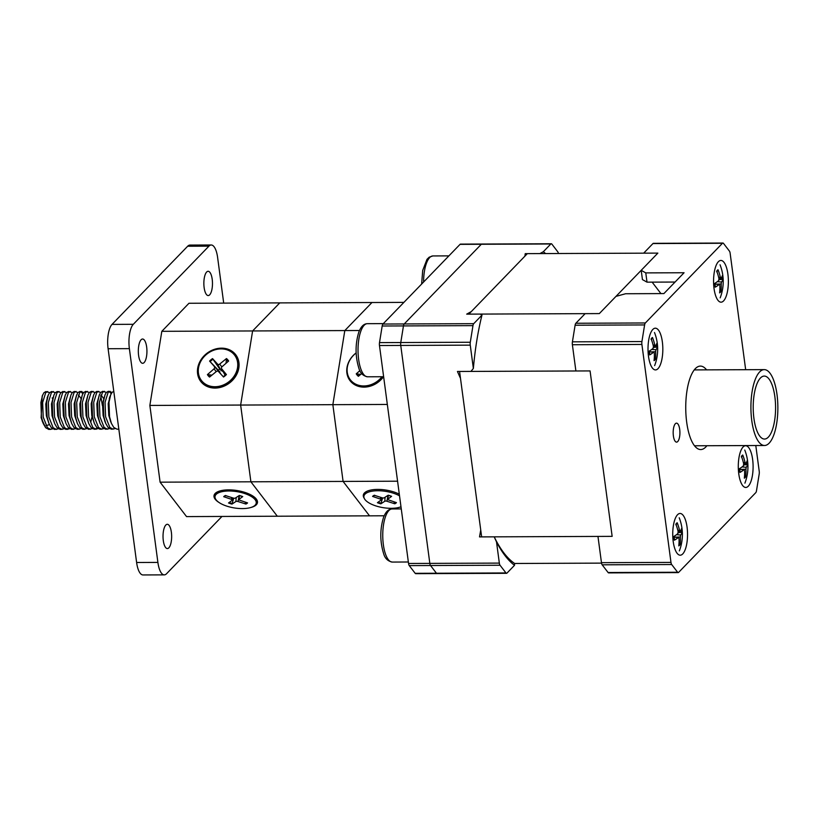 <?xml version="1.0" encoding="UTF-8"?>
<svg xmlns="http://www.w3.org/2000/svg" width="818" height="818" viewBox="0 0 818 818"><rect width="100%" height="100%" fill="white"/><g stroke="black" fill="none" stroke-linecap="round" stroke-linejoin="round"><path stroke-width="1.23" d="M252.609 330.953L240.645 405.053L250.891 481.802L277.322 516.219L250.891 481.802L343.09 481.424L369.531 515.841L277.322 516.219L369.531 515.841L343.09 481.424L250.891 481.802L240.645 405.053L332.854 404.675L343.09 481.424L332.854 404.675L344.807 330.574L371.965 302.517L344.807 330.574L252.609 330.953L279.756 302.895L371.965 302.517L188.968 303.263L161.821 331.321L149.858 405.431L160.103 482.17L186.545 516.598L277.322 516.219L250.891 481.802L240.645 405.053L252.609 330.953L279.756 302.895L252.609 330.953L344.807 330.574L332.854 404.675L240.645 405.053L252.609 330.953L161.821 331.321M755.791 445.534L759.216 471.199A3.793 1.35 -90.2 0 1 759.186 474.103L756.497 490.718A3.793 1.35 -90.2 0 1 755.75 492.681L678.643 572.365A3.793 1.35 -90.2 0 1 678.183 572.6L608.674 572.886A3.793 1.35 -90.2 0 1 608.101 572.528L602.171 564.819A3.793 1.35 -90.2 0 1 601.465 562.672L597.968 536.424L612.15 536.363L590.075 370.922L612.15 536.363L481.649 536.894L459.573 371.464L590.075 370.922L575.892 370.983L572.385 344.726A3.793 1.35 -90.2 0 1 572.416 341.832L575.105 325.216A3.793 1.35 -90.2 0 1 575.852 323.253L585.146 313.652L599.328 313.591L468.826 314.132L527.354 253.641L657.856 253.11L599.328 313.591L615.985 296.372L625.606 293.744L663.899 293.58L684.073 272.742L645.77 272.895L647.007 282.159L642.437 279.582L641.2 270.318L657.856 253.11L643.674 253.161L652.958 243.559A3.793 1.35 -90.2 0 1 653.418 243.335L722.928 243.048A3.793 1.35 -90.2 0 1 723.501 243.396L729.431 251.116A3.793 1.35 -90.2 0 1 730.137 253.253L745.668 369.705M601.537 563.121L514.645 563.479L514.502 565.32L506.996 573.07A3.793 1.35 89.8 0 1 506.536 573.306L437.027 573.592A3.793 1.35 -90.2 0 1 436.454 573.234A3.793 1.35 89.8 0 0 437.027 573.592L415.749 573.674A3.793 1.35 -90.2 0 1 415.176 573.326L409.256 565.606A3.793 1.35 -90.2 0 1 408.55 563.469L379.47 345.523A3.793 1.35 -90.2 0 1 379.501 342.619L382.18 326.004A3.793 1.35 -90.2 0 1 382.936 324.04L460.043 244.357A3.793 1.35 -90.2 0 1 460.503 244.122L481.782 244.04A3.793 1.35 89.8 0 0 481.321 244.265L404.215 323.959A3.793 1.35 89.8 0 0 403.458 325.922L400.779 342.537A3.793 1.35 89.8 0 0 400.748 345.431L429.828 563.377A3.793 1.35 89.8 0 0 430.534 565.524L436.454 573.234L430.534 565.524A3.793 1.35 -90.2 0 1 429.828 563.377L400.748 345.431A3.793 1.35 -90.2 0 1 400.779 342.537L403.458 325.922A3.793 1.35 -90.2 0 1 404.215 323.959L481.321 244.265A3.793 1.35 -90.2 0 1 481.782 244.04L551.291 243.754A3.793 1.35 89.8 0 0 550.831 243.979L543.326 251.739L539.9 253.59L525.228 253.652L524.911 256.167L471.27 311.607L466.7 314.132L480.176 314.081L481.966 315.145L473.714 323.672A3.793 1.35 89.8 0 0 472.968 325.636L470.289 342.251A3.793 1.35 89.8 0 0 470.258 345.145L473.366 368.468L470.923 371.413L457.446 371.474L460.493 378.366L480.728 529.992L479.522 536.905L494.195 536.843A159.336 56.575 89.8 0 0 514.645 563.479M494.195 536.843L496.506 541.894L499.338 563.101A3.793 1.35 89.8 0 0 500.043 565.238L505.964 572.948A3.793 1.35 89.8 0 0 506.536 573.306M545.565 253.57A162.363 57.659 89.8 0 0 543.326 251.739M558.418 253.519A3.793 1.35 89.8 0 0 557.784 251.821L551.864 244.101A3.793 1.35 89.8 0 0 551.291 243.754M481.966 315.145A161.085 57.199 89.8 0 0 473.366 368.468M496.506 541.894A162.363 57.659 89.8 0 0 514.502 565.32M525.228 253.652A159.336 56.575 -90.2 0 1 526.485 254.541M384.184 515.78L369.531 515.841L343.09 481.424L397.568 481.199M364.194 498.223A21.626 8.538 9.2 0 1 365.994 491.782A21.626 8.538 9.2 0 1 399.307 494.195M343.09 481.424L332.854 404.675L387.333 404.45M332.854 404.675L344.807 330.574L359.46 330.513M383.499 376.73A21.626 18.323 142.5 0 1 364.041 387.118A21.626 18.323 142.5 0 1 347.18 374.562A21.626 18.323 142.5 0 1 356.137 352.906M344.807 330.574L371.965 302.517L403.898 302.384M108.099 348.724L129.377 348.642A18.967 6.738 -90.2 0 1 133.303 324.306L112.025 324.398A18.967 6.738 89.8 0 0 108.099 348.724L136.616 562.498A18.967 6.738 89.8 0 0 142.997 574.952L164.275 574.87A18.967 6.738 -90.2 0 1 157.894 562.406L136.616 562.498M129.377 348.642L157.894 562.406M187.659 246.238L208.938 246.146A18.967 6.738 -90.2 0 1 211.228 244.991L189.95 245.083A18.967 6.738 89.8 0 0 187.659 246.238L112.025 324.398M211.228 244.991A18.967 6.738 -90.2 0 1 217.608 257.445L223.703 303.12M221.985 516.444L166.575 573.715A18.967 6.738 -90.2 0 1 164.275 574.87M208.938 246.146L133.303 324.306M204.132 287.599A12.137 4.315 89.8 0 0 208.222 295.564A12.137 4.315 89.8 0 0 212.199 279.255A12.137 4.315 89.8 0 0 208.12 271.29A12.137 4.315 89.8 0 0 204.132 287.599M138.59 355.329A12.137 4.315 89.8 0 0 142.669 363.304A12.137 4.315 89.8 0 0 146.657 346.996A12.137 4.315 89.8 0 0 142.567 339.02A12.137 4.315 89.8 0 0 138.59 355.329M163.303 540.606A12.137 4.315 89.8 0 0 167.393 548.571A12.137 4.315 89.8 0 0 171.371 532.262A12.137 4.315 89.8 0 0 167.291 524.297A12.137 4.315 89.8 0 0 163.303 540.606M250.891 481.802L160.103 482.17M219.04 502.497A22.004 8.691 9.2 0 1 216.719 492.272A22.004 8.691 9.2 0 1 228.621 489.859A22.004 8.691 9.2 0 1 255.942 498.602A22.004 8.691 9.2 0 1 250.523 507.579M240.645 405.053L149.858 405.431M221.473 348.161A22.004 18.64 142.5 0 1 234.459 378.028A22.004 18.64 142.5 0 1 198.835 378.172A22.004 18.64 142.5 0 1 221.473 348.161M49.653 392.65L45.941 391.546L43.947 392.701L42.188 396.076L41.115 417.681L45.491 427.477M42.567 395.145L40.9 402.517L41.442 417.016L43.323 423.673L45.675 427.702L48.927 429.47L52.464 428.929M47.689 391.536L45.696 392.691L42.648 402.507L43.19 417.016L47.424 427.702L50.675 429.46M55.327 392.62L51.606 391.525L49.622 392.671L48.242 395.125L46.575 402.497L47.117 416.996L48.998 423.652L51.35 427.681L54.601 429.45L58.098 428.929M53.354 391.515L51.37 392.671L48.323 402.487L48.865 416.986L53.098 427.671L56.35 429.44M61.002 392.599L57.28 391.495L55.297 392.65L53.916 395.094L52.25 402.466L52.792 416.976L54.673 423.632L57.025 427.661L60.276 429.419L63.814 428.888M59.029 391.495L57.045 392.64L53.998 402.466L54.54 416.965L58.773 427.65L62.025 429.419M66.667 392.579L62.955 391.474L60.972 392.63L59.591 395.074L57.925 402.446L58.467 416.945L60.348 423.601L62.7 427.63L65.951 429.399L69.622 428.775M66.82 429.276L68.569 428.243M64.704 391.464L62.72 392.62L59.673 402.436L60.215 416.945L64.448 427.63L67.7 429.389M72.342 392.548L68.63 391.454L66.647 392.599L65.266 395.053L63.599 402.425L64.141 416.924L66.023 423.581L68.375 427.609L71.626 429.378L75.317 428.734M70.379 391.444L68.395 392.599L65.348 402.415L65.89 416.914L70.123 427.609L73.375 429.368M78.017 392.528L74.305 391.423L72.321 392.579L70.941 395.022L69.274 402.405L69.816 416.904L71.698 423.56L74.049 427.589L77.301 429.348L80.972 428.724M76.054 391.423L74.07 392.568L71.023 402.395L71.565 416.894L75.798 427.579L79.049 429.348M82.822 393.816L80.859 391.618M83.692 392.507L79.98 391.403L77.996 392.558L76.616 395.002L74.949 402.374L75.491 416.883L77.373 423.53L79.724 427.569L82.976 429.327L86.647 428.704M81.728 391.393L79.745 392.548L76.688 402.374L77.24 416.873L81.473 427.558L84.724 429.317M89.367 392.487L85.655 391.382L83.671 392.538L82.291 394.982L80.614 402.354L81.166 416.853L83.047 423.509L85.399 427.538L88.651 429.307L92.352 428.663M90.829 421.976L92.301 415.554M87.403 391.372L85.42 392.528L82.362 402.344L82.915 416.853L87.148 427.538L90.399 429.297M95.041 392.456L91.33 391.362L89.346 392.507L87.966 394.961L86.289 402.333L86.841 416.832L88.712 423.489L91.074 427.517L94.326 429.286L97.945 428.683M95.195 429.153L96.933 428.131M93.078 391.352L91.095 392.507L88.037 402.323L88.589 416.822L92.823 427.507L96.074 429.276M102.393 405.585L100.737 395.789M100.716 392.435L97.005 391.331L95.021 392.487L93.641 394.93L91.964 402.303L92.516 416.812L94.387 423.468L96.749 427.497L100 429.256L103.508 428.734M98.753 391.331L96.769 392.476L93.712 402.303L94.254 416.802L98.497 427.487L101.739 429.256M106.391 392.415L102.679 391.311L100.696 392.466L99.315 394.91L97.639 402.282L98.18 416.781L100.062 423.438L102.424 427.477L105.665 429.235L109.162 428.724M104.428 391.301L102.444 392.456L99.387 402.272L99.929 416.781L104.172 427.466L107.414 429.225M111.197 393.703L109.244 391.505M112.066 392.384L108.354 391.29L106.371 392.435L104.99 394.889L103.313 402.262L103.855 416.761L105.737 423.417L108.099 427.446L111.34 429.215L114.857 428.683M110.103 391.28L108.119 392.435L105.062 402.251L105.604 416.751L109.847 427.446L113.088 429.205M113.774 391.28L112.046 392.415L110.665 394.859L108.988 402.241L109.53 416.74L111.412 423.397L113.774 427.425L117.015 429.184L118.835 429.184M41.115 417.681L42.761 422.17M46.043 425.687L49.428 424.614M52.516 398.642L52.219 397.875M47.689 396.73L45.788 404.031L46.36 415.759L48.998 423.652M53.916 395.094L51.462 404.01L52.035 415.728L54.673 423.632M59.591 395.074L57.137 403.99L57.71 415.708L60.348 423.601M65.266 395.053L62.812 403.969L63.385 415.687L66.023 423.581M70.941 395.022L68.487 403.939L69.06 415.656L71.698 423.56M81.094 399.194L80.88 398.519M80.593 397.752L78.334 395.084M76.616 395.002L74.162 403.918L74.735 415.636L77.373 423.53M82.291 394.982L79.837 403.898L80.409 415.616L83.047 423.509M87.966 394.961L85.512 403.867L86.084 415.595L88.712 423.489M93.641 394.93L91.176 403.847L91.759 415.564L94.387 423.468M103.579 398.427L101.023 394.992M99.315 394.91L96.851 403.826L97.434 415.544L100.062 423.438M109.469 399.082L109.254 398.407M104.99 394.889L102.526 403.806L103.109 415.524L105.174 421.914M110.103 396.474L108.201 403.775L108.784 415.503L110.849 421.894M211.923 375.145L207.414 374.613A12.618 10.695 -37.5 0 0 209.561 377.067L216.361 371.525A1.626 1.38 -37.5 0 1 218.478 371.525L223.273 376.73A11.922 10.102 142.5 0 0 226.177 374.286L221.688 368.816L225.073 375.227L221.545 368.621A1.626 1.38 -37.5 0 0 221.688 368.816M226.044 363.253L226.484 358.55L219.674 364.092L221.862 366.914M223.273 371.853L219.766 369.051A5.706 4.836 142.5 0 0 218.345 370.247L209.592 361.086L220.574 373.468M219.674 364.092A1.626 1.38 -37.5 0 1 217.568 364.102L212.537 358.611L219.766 369.051M207.414 374.613L214.03 368.846A1.626 1.38 -37.5 0 0 214.357 366.801M226.484 358.55A12.618 10.695 -37.5 0 1 228.631 361.014L222.015 366.771A1.626 1.38 -37.5 0 0 221.545 368.621M218.345 370.247L219.807 371.904M234.561 355.104L235.175 355.891A20.869 17.679 142.5 0 1 229.827 382.272A20.869 17.679 142.5 0 1 202.67 382.037A20.869 17.679 142.5 0 1 202.077 381.311L201.473 380.523A20.869 17.679 142.5 0 1 207.251 353.795A20.869 17.679 142.5 0 1 234.561 355.104A20.869 17.679 142.5 0 1 229.224 381.485A20.869 17.679 142.5 0 1 202.066 381.249A20.869 17.679 142.5 0 1 201.473 380.523M233.723 498.193L231.954 504.113L235.901 501.526A1.626 0.644 -170.8 0 1 238.007 501.516L245.891 504.052L245.001 502.017M225.553 495.596A11.922 4.714 9.2 0 0 224.398 496.495L223.703 496.69A12.618 4.99 -170.8 0 1 225.369 495.534L233.253 498.07A1.626 0.644 -170.8 0 0 235.359 498.06L239.306 495.473A12.618 4.99 -170.8 0 1 242.731 496.608L239.091 499.297A1.626 0.644 -170.8 0 0 238.948 499.532A1.626 0.644 -170.8 0 0 239.827 500.248L247.557 502.896A12.618 4.99 -170.8 0 1 245.891 504.052M231.954 504.113A12.618 4.99 -170.8 0 1 228.529 502.968L232.169 500.279A1.626 0.644 -170.8 0 0 232.302 500.095A1.626 0.644 -170.8 0 0 231.433 499.328L231.78 497.6M223.703 496.69L231.433 499.328M215.032 496.465A20.869 8.241 9.2 0 1 236.944 491.649A20.869 8.241 9.2 0 1 256.228 503.111A20.869 8.241 9.2 0 1 226.606 506.066A20.869 8.241 9.2 0 1 215.032 496.465L215.308 494.767A20.869 8.241 9.2 0 1 217.332 491.935M255.472 498.09A20.869 8.241 9.2 0 1 256.504 501.414L256.228 503.111M359.91 370.636L356.239 373.836L360.738 374.378M356.239 373.836A12.618 10.695 -37.5 0 0 358.386 376.3L361.73 373.57M383.172 376.73A20.869 17.679 142.5 0 1 351.495 381.26A20.869 17.679 142.5 0 1 350.902 380.534L350.298 379.746A20.869 17.679 142.5 0 1 356.137 352.977M381.975 376.74A20.869 17.679 142.5 0 1 350.891 380.472A20.869 17.679 142.5 0 1 350.298 379.746M382.619 497.917L380.84 503.837L384.787 501.25A1.626 0.644 -170.8 0 1 386.904 501.24L394.787 503.786L393.898 501.751M374.439 495.319A11.922 4.714 9.2 0 0 373.284 496.229L372.589 496.424A12.618 4.99 -170.8 0 1 374.255 495.268L382.139 497.804A1.626 0.644 -170.8 0 0 384.245 497.794L388.192 495.207A12.618 4.99 -170.8 0 1 391.618 496.342L387.988 499.031A1.626 0.644 -170.8 0 0 387.834 499.266A1.626 0.644 -170.8 0 0 388.714 499.982L396.444 502.63A12.618 4.99 -170.8 0 1 394.787 503.786M380.84 503.837A12.618 4.99 -170.8 0 1 377.415 502.702L381.055 500.013A1.626 0.644 -170.8 0 0 381.198 499.829A1.626 0.644 -170.8 0 0 380.329 499.062L380.667 497.334M372.589 496.424L380.329 499.062M400.984 506.782A20.869 8.241 9.2 0 1 375.503 505.8A20.869 8.241 9.2 0 1 363.918 496.199L364.194 494.501A20.869 8.241 9.2 0 1 366.392 491.557M363.918 496.199A20.869 8.241 9.2 0 1 377.507 490.739A20.869 8.241 9.2 0 1 399.521 495.841M744.564 475.657L745.648 476.792A45.481 41.084 -144.6 0 0 745.934 469.235L746.251 467.282A45.481 15.552 -2.5 0 0 747.632 464.491L743.726 465.033M747.632 464.491A11.749 4.172 89.8 0 0 747.141 460.749A45.481 13.415 167.4 0 1 745.74 463.448L745.034 462.538A45.481 41.329 -143.1 0 0 742.744 455.033L742.294 456.066M742.744 455.033A11.749 4.172 89.8 0 0 741.425 456.403A45.481 38.272 49.6 0 1 743.685 463.939L743.368 465.902A45.481 12.74 167.8 0 1 739.441 468.704A11.749 4.172 89.8 0 0 739.942 472.446L739.942 472.446A45.481 16.227 -2.8 0 0 743.879 469.736L744.574 470.647A45.481 38.518 51 0 1 744.329 478.162A11.749 4.172 89.8 0 0 745.648 476.792M682.089 532.232A11.749 4.172 89.8 0 0 681.588 528.489A45.481 13.415 167.4 0 1 680.187 531.189L679.492 530.279A45.481 41.329 -143.1 0 0 677.202 522.774A11.749 4.172 89.8 0 0 675.872 524.144A45.481 38.272 49.6 0 1 678.132 531.68L677.815 533.643A45.481 12.74 167.8 0 1 673.889 536.444A11.749 4.172 89.8 0 0 674.39 540.187L674.39 540.187A45.481 16.227 -2.8 0 0 678.327 537.477L679.022 538.377A45.481 38.518 51 0 1 678.776 545.892A11.749 4.172 89.8 0 0 680.106 544.532A45.481 41.084 -144.6 0 0 680.382 536.976L680.699 535.023A45.481 15.552 -2.5 0 0 682.089 532.232L678.173 532.774M679.012 543.397L680.106 544.532M677.202 522.774L676.742 523.806M654.288 358.131L655.382 359.255A45.481 41.084 -144.6 0 0 655.658 351.709L655.975 349.756A45.481 15.552 -2.5 0 0 657.365 346.955A11.749 4.172 89.8 0 0 656.864 343.223A45.481 13.415 167.4 0 1 655.463 345.922L654.768 345.012A45.481 41.329 -143.1 0 0 652.478 337.507L652.018 338.54M652.478 337.507A11.749 4.172 89.8 0 0 651.159 338.877A45.481 38.272 49.6 0 1 653.408 346.413L653.101 348.366A45.481 12.74 167.8 0 1 649.175 351.178A11.749 4.172 89.8 0 0 649.666 354.91L649.666 354.91A45.481 16.227 -2.8 0 0 653.613 352.2L654.308 353.11A45.481 38.518 51 0 1 654.063 360.626A11.749 4.172 89.8 0 0 655.382 359.255M657.365 346.955L653.459 347.497M719.84 290.39L720.934 291.525A45.481 41.084 -144.6 0 0 721.21 283.969L721.527 282.016A45.481 15.552 -2.5 0 0 722.918 279.214L719.002 279.756M722.918 279.214A11.749 4.172 89.8 0 0 722.723 277.292A11.749 4.172 89.8 0 0 722.417 275.482A45.481 13.415 167.4 0 1 721.016 278.181L720.321 277.271A45.481 41.329 -143.1 0 0 718.03 269.766L717.57 270.799M718.03 269.766A11.749 4.172 89.8 0 0 716.701 271.136A45.481 38.272 49.6 0 1 718.961 278.672L718.644 280.625A45.481 12.74 167.8 0 1 714.717 283.437A11.749 4.172 89.8 0 0 715.218 287.169L715.218 287.169A45.481 16.227 -2.8 0 0 719.155 284.459L719.85 285.37A45.481 38.518 51 0 1 719.605 292.885A11.749 4.172 89.8 0 0 720.934 291.525M673.388 429.245A9.489 3.364 -90.2 0 1 676.506 423.151A9.489 3.364 -90.2 0 1 679.911 432.63A9.489 3.364 -90.2 0 1 676.578 442.119A9.489 3.364 -90.2 0 1 673.388 435.892A9.489 3.364 -90.2 0 1 673.388 429.245M660.934 293.601L652.13 282.138M675.065 282.046L647.007 282.159M678.183 572.6A3.793 1.35 -90.2 0 1 677.611 572.242L671.68 564.532A3.793 1.35 -90.2 0 1 670.975 562.395L641.895 344.439A3.793 1.35 -90.2 0 1 641.925 341.546L644.604 324.93A3.793 1.35 -90.2 0 1 645.361 322.967L722.468 243.273A3.793 1.35 -90.2 0 1 722.928 243.048M662.355 341.893A20.869 7.413 89.8 0 0 655.33 328.192A20.869 7.413 89.8 0 0 648.009 349.092A20.869 7.413 89.8 0 0 655.504 369.92A20.869 7.413 89.8 0 0 662.355 341.893M687.069 527.16A20.869 7.413 -90.2 0 1 680.228 555.197A20.869 7.413 -90.2 0 1 672.733 534.359A20.869 7.413 -90.2 0 1 680.055 513.459A20.869 7.413 -90.2 0 1 687.069 527.16M714.032 288.478A20.869 7.413 -90.2 0 1 720.883 260.451A20.869 7.413 -90.2 0 1 728.378 281.29A20.869 7.413 -90.2 0 1 721.057 302.179A20.869 7.413 -90.2 0 1 714.032 288.478M738.756 473.755A20.869 7.413 89.8 0 0 745.771 487.456A20.869 7.413 89.8 0 0 753.102 466.557A20.869 7.413 89.8 0 0 745.607 445.728A20.869 7.413 89.8 0 0 738.756 473.755M706.885 445.728A41.728 14.816 -90.2 0 1 700.729 449.552A41.728 14.816 -90.2 0 1 685.74 407.885A41.728 14.816 -90.2 0 1 700.382 366.096A41.728 14.816 -90.2 0 1 706.568 369.859M641.2 270.318L645.77 272.895M774.943 418.295A31.483 11.186 -90.2 0 1 764.513 439.051A31.483 11.186 -90.2 0 1 753.204 407.609A31.483 11.186 -90.2 0 1 764.257 376.075A31.483 11.186 -90.2 0 1 774.943 418.295M777.1 420.493A37.935 13.466 89.8 0 0 764.237 369.624A37.935 13.466 89.8 0 0 750.914 407.62A37.935 13.466 89.8 0 0 764.544 445.493A37.935 13.466 89.8 0 0 777.1 420.493M379.47 345.523L470.258 345.145M499.338 563.101L408.55 563.469M460.043 244.357L550.831 243.979M473.714 323.672L382.936 324.04M409.256 565.606L500.043 565.238M505.964 572.948L415.176 573.326M382.18 326.004L472.968 325.636M470.289 342.251L379.501 342.619M423.581 282.036A26.554 9.427 -90.2 0 1 432.896 255.942L448.888 255.881M367.354 323.683C363.775 323.754 360.912 326.597 358.775 332.2C355.165 344.173 355.186 356.157 358.846 368.151C360.114 373.018 363.018 375.891 367.568 376.791A26.554 9.427 -90.2 0 1 358.028 350.278A26.554 9.427 -90.2 0 1 367.354 323.683L383.345 323.621M392.067 508.96C388.489 509.031 385.636 511.863 383.499 517.467C379.889 529.44 379.91 541.424 383.57 553.418C384.838 558.285 387.742 561.168 392.292 562.068A26.554 9.427 -90.2 0 1 382.752 535.555A26.554 9.427 -90.2 0 1 392.067 508.96L401.27 508.919M223.498 377.016A12.618 10.695 -37.5 0 0 226.443 374.532M226.095 359.194A11.922 10.102 142.5 0 1 228.12 361.454M210.144 361.699A11.922 10.102 142.5 0 1 213.048 359.245M212.537 358.611A12.618 10.695 -37.5 0 0 209.592 361.086M210.062 376.658A11.922 10.102 142.5 0 1 208.099 374.358M217.568 364.102L221.157 370.769M214.03 368.846L216.218 371.648M246.709 502.6A11.922 4.714 9.2 0 1 245.349 503.448M232.292 503.499A11.922 4.714 9.2 0 1 229.173 502.487M239.091 499.297L239.367 495.555M235.901 501.526L236.197 497.508M238.007 501.516L239.173 495.565M358.887 375.891A11.922 10.102 142.5 0 1 356.924 373.591M395.595 502.334A11.922 4.714 9.2 0 1 394.235 503.182M381.188 503.234A11.922 4.714 9.2 0 1 378.069 502.221M387.988 499.031L388.253 495.289M384.787 501.25L385.084 497.242M386.904 501.24L388.059 495.289M745.096 475.882A10.767 3.824 -90.2 0 1 744.482 476.71M746.589 462.119A10.767 3.824 -90.2 0 1 746.885 464.788M741.394 457.078L742.355 456.025A10.767 3.824 -90.2 0 1 742.447 455.984M745.034 462.538L743.378 462.599M743.879 469.736L739.656 469.389M746.251 467.282L742.059 466.935M745.934 469.235L741.445 469.399M679.553 543.622A10.767 3.824 -90.2 0 1 678.93 544.451M681.036 529.86A10.767 3.824 -90.2 0 1 681.343 532.528M675.852 524.819L676.813 523.765A10.767 3.824 -90.2 0 1 676.895 523.725M680.699 535.023L676.506 534.675M679.492 530.279L677.825 530.34M678.327 537.477L674.114 537.119M680.382 536.976L675.903 537.14M651.128 339.552L652.089 338.499A10.767 3.824 -90.2 0 1 652.171 338.447M654.829 358.356A10.767 3.824 -90.2 0 1 654.216 359.174M656.322 344.593A10.767 3.824 -90.2 0 1 656.619 347.251M655.658 351.709L651.179 351.873M655.975 349.756L651.782 349.409M654.768 345.012L653.101 345.073M653.613 352.2L649.39 351.852M721.865 276.852A10.767 3.824 -90.2 0 1 722.171 279.511M716.68 271.811L717.642 270.758A10.767 3.824 -90.2 0 1 717.723 270.707M720.382 290.615A10.767 3.824 -90.2 0 1 719.758 291.433M719.155 284.459L714.942 284.112M721.21 283.969L716.732 284.132M721.527 282.016L717.335 281.668M720.321 277.271L718.654 277.333M670.975 562.395L601.465 562.672M572.385 344.726L641.895 344.439M645.361 322.967L575.852 323.253M652.958 243.559L722.468 243.273M575.105 325.216L644.604 324.93M641.925 341.546L572.416 341.832M677.611 572.242L608.101 572.528M602.171 564.819L671.68 564.532M42.188 420.943L43.323 423.673M47.127 397.875L48.242 395.125M104.602 420.687L105.737 423.417M109.54 397.62L110.665 394.859M110.277 420.656L111.412 423.397M421.638 284.04L422.701 270.431L426.996 259.326L429.194 257.179L432.896 255.942M367.568 376.791L383.632 376.73M392.292 562.068L408.356 561.997M226.177 374.286L223.273 376.73M239.193 495.514L242.578 496.638M224.388 496.506L225.819 495.524M238.948 499.532L239.204 495.544M232.302 500.095L232.864 497.947M387.834 499.266L388.1 495.268L391.464 496.362M373.274 496.24L374.716 495.258M381.198 499.829L381.75 497.681M740.085 472.221L739.595 468.55M744.901 483.141A45.522 45.522 0 0 0 744.769 450.043M744.083 469.634L739.646 469.235M745.566 463.55L743.634 463.734M674.533 539.962L674.042 536.291M679.349 550.882A45.522 45.522 0 0 0 679.216 517.784M680.014 531.291L678.091 531.475M678.531 537.375L674.093 536.976M649.809 354.685L649.328 351.024M654.635 365.605A45.522 45.522 0 0 0 654.492 332.517M655.3 346.014L653.367 346.208M653.817 352.108L649.38 351.709M715.361 286.944L714.871 283.284M720.177 297.864A45.522 45.522 0 0 0 720.044 264.776M719.359 284.367L714.922 283.969M720.842 278.273L718.92 278.468M694.533 445.779L764.544 445.493M694.226 369.91L764.237 369.624"/></g></svg>

